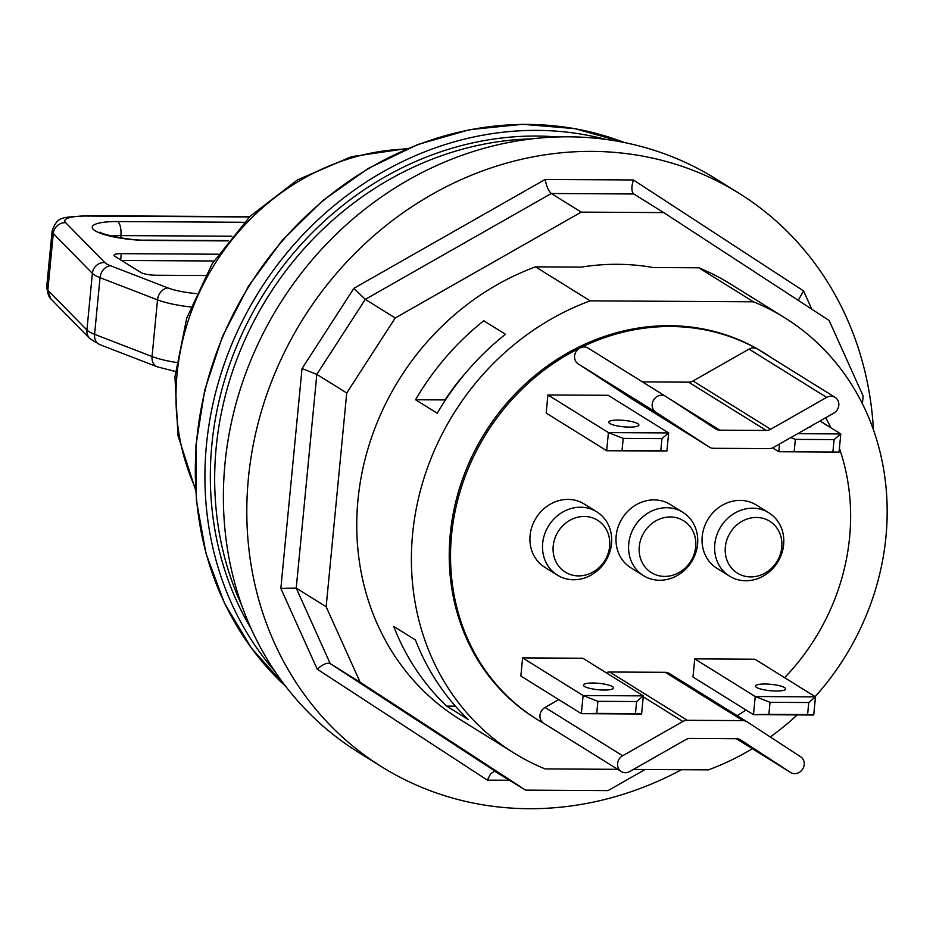 <?xml version="1.0" encoding="UTF-8"?>
<svg xmlns="http://www.w3.org/2000/svg" width="933" height="933" viewBox="0 0 933 933"><rect width="100%" height="100%" fill="white"/><g stroke="black" fill="none" stroke-linecap="round" stroke-linejoin="round"><path stroke-width="1.4" d="M445.356 400.129L445.018 399.93A228.34 205.237 -58.1 0 1 466.966 371.392M415.558 399.756A256.307 230.369 -58.1 0 1 483.784 320.765L505.464 334.259A256.307 230.369 121.9 0 0 437.239 413.249L415.558 399.756L445.018 399.93M666.92 451.071L668.658 432.935L661.952 438.615L660.786 450.674L666.92 451.071L606.672 450.721L546.178 413.086L547.928 394.951L608.421 432.597L668.658 432.935L608.176 395.3L547.928 394.951M582.857 658.243L522.608 657.893L583.102 695.528L643.35 695.878L582.857 658.243M612.468 686.606A15.15 3.207 -174.5 0 1 613.552 687.983A15.15 3.207 -174.5 0 1 598.17 689.72A15.15 3.207 -174.5 0 1 583.405 685.079A15.15 3.207 -174.5 0 1 595.755 683.108A15.15 3.207 -174.5 0 1 612.468 686.606M522.608 657.893L520.859 676.028L581.352 713.663L596.735 713.383L597.901 701.324L583.102 695.528L581.352 713.663L641.601 714.013L643.35 695.878L636.633 701.546L635.466 713.605L596.735 713.383M813.728 715.005L815.477 696.869L808.759 702.537L807.593 714.596L813.728 715.005L753.479 714.655L692.986 677.02L694.735 658.885L755.229 696.519L815.477 696.869L754.984 659.234L694.735 658.885M810.987 426.101A15.15 3.207 -174.5 0 1 808.503 427.524M797.668 433.682L840.796 433.938L819.979 420.993M779.545 444.003L778.798 451.724L772.629 447.875M609.809 423.512A15.15 3.207 -174.5 0 1 608.724 422.136A15.15 3.207 -174.5 0 1 624.107 420.398A15.15 3.207 -174.5 0 1 638.872 425.04A15.15 3.207 -174.5 0 1 626.521 427.011A15.15 3.207 -174.5 0 1 609.809 423.512M623.221 438.393L608.421 432.597L606.672 450.721L622.054 450.452L623.221 438.393L661.952 438.615M622.054 450.452L660.786 450.674M636.633 701.546L597.901 701.324M635.466 713.605L641.601 714.013M784.595 687.598A15.15 3.207 -174.5 0 1 785.679 688.974A15.15 3.207 -174.5 0 1 770.296 690.712A15.15 3.207 -174.5 0 1 755.532 686.07A15.15 3.207 -174.5 0 1 767.882 684.099A15.15 3.207 -174.5 0 1 784.595 687.598M753.479 714.655L768.874 714.375L770.028 702.316L755.229 696.519L753.479 714.655M808.759 702.537L770.028 702.316M807.593 714.596L768.874 714.375M839.047 452.062L778.798 451.724L839.047 452.062L840.796 433.938L834.079 439.606L832.912 451.665M794.181 451.444L795.348 439.385L790.799 437.6M795.348 439.385L834.079 439.606M665.591 396.303L588.245 348.184A9.318 8.374 121.9 0 0 588.105 348.091A9.318 8.374 121.9 0 0 580.139 347.869A215.535 193.714 -58.1 0 1 757.188 348.884A9.318 8.374 121.9 0 0 749.036 349.105L693.044 380.967A9.318 8.374 -58.1 0 1 688.624 382.157L642.429 381.889M596.782 511.832L584.21 504.007A37.285 33.506 121.9 0 0 536.067 517.967A37.285 33.506 121.9 0 0 544.825 567.322L557.398 575.136A37.285 33.506 121.9 0 0 573.597 579.755A37.285 33.506 121.9 0 0 609.552 552.733A37.285 33.506 121.9 0 0 596.782 511.832A37.285 33.506 121.9 0 0 548.639 525.78A37.285 33.506 121.9 0 0 557.398 575.136M682.851 512.334L670.279 504.508A37.285 33.506 121.9 0 0 622.124 518.456A37.285 33.506 121.9 0 0 630.883 567.812L643.467 575.638A37.285 33.506 121.9 0 0 659.666 580.256A37.285 33.506 121.9 0 0 695.621 553.222A37.285 33.506 121.9 0 0 682.851 512.334A37.285 33.506 121.9 0 0 634.708 526.282A37.285 33.506 121.9 0 0 643.467 575.638M768.909 512.823L756.336 504.998A37.285 33.506 121.9 0 0 708.194 518.958A37.285 33.506 121.9 0 0 716.952 568.314L729.524 576.139A37.285 33.506 121.9 0 0 745.724 580.746A37.285 33.506 121.9 0 0 781.679 553.724A37.285 33.506 121.9 0 0 768.909 512.823A37.285 33.506 121.9 0 0 720.766 526.783A37.285 33.506 121.9 0 0 729.524 576.139M835.117 397.365A9.318 8.374 -58.1 0 1 838.814 405.237A9.318 8.374 -58.1 0 1 833.74 413.156L773.527 447.42A9.318 8.374 -58.1 0 1 769.107 448.61L713.477 448.295A9.318 8.374 -58.1 0 1 709.43 447.14A9.318 8.374 -58.1 0 1 709.29 447.059L655.747 412.129A9.318 8.374 -58.1 0 1 653.741 399.802A9.318 8.374 -58.1 0 1 665.73 396.385A9.318 8.374 -58.1 0 1 665.859 396.478L715.658 428.947A9.318 8.374 121.9 0 0 715.786 429.028A9.318 8.374 121.9 0 0 719.833 430.183L766.25 430.451A9.318 8.374 121.9 0 0 770.67 429.262L826.65 397.4A9.318 8.374 -58.1 0 1 835.117 397.365L757.503 349.07A9.318 8.374 121.9 0 0 757.188 348.884A215.535 193.714 -58.1 0 1 764.442 353.164A215.535 193.714 -58.1 0 1 771.323 357.677M825.693 417.739A215.535 193.714 -58.1 0 1 830.918 427.792M839.408 448.341A215.535 193.714 -58.1 0 1 784.63 677.673M746.038 710.025A215.535 193.714 -58.1 0 1 737.152 715.658M543.811 723.343A215.535 193.714 -58.1 0 1 536.72 719.156A215.535 193.714 -58.1 0 1 452.039 530.457A215.535 193.714 -58.1 0 1 580.139 347.869A9.318 8.374 121.9 0 0 574.611 355.671A9.318 8.374 121.9 0 0 578.122 363.835L631.676 398.764A9.318 8.374 121.9 0 0 631.804 398.846A9.318 8.374 121.9 0 0 631.944 398.927M558.797 699.622L545.035 707.459A9.318 8.374 121.9 0 0 539.974 715.378A9.318 8.374 121.9 0 0 543.659 723.25A9.318 8.374 121.9 0 0 543.974 723.437M746.832 721.687L669.486 673.556A9.318 8.374 121.9 0 0 669.346 673.474A9.318 8.374 121.9 0 0 665.299 672.32L609.669 672.005A9.318 8.374 121.9 0 0 606.158 672.74M740.755 739.962A9.318 8.374 121.9 0 0 740.615 739.881A9.318 8.374 121.9 0 0 736.569 738.726L690.152 738.458A9.318 8.374 121.9 0 0 685.732 739.647L629.752 771.509A9.318 8.374 -58.1 0 1 621.285 771.544A9.318 8.374 -58.1 0 1 617.588 763.672A9.318 8.374 -58.1 0 1 622.661 755.753L682.874 721.489A9.318 8.374 -58.1 0 1 687.294 720.299L742.925 720.614A9.318 8.374 -58.1 0 1 746.971 721.769A9.318 8.374 -58.1 0 1 747.111 721.85L800.654 756.78A9.318 8.374 -58.1 0 1 802.66 769.107A9.318 8.374 -58.1 0 1 790.671 772.524A9.318 8.374 -58.1 0 1 790.543 772.431L740.475 739.787M764.442 353.164L763.136 352.347A215.535 193.714 121.9 0 0 755.882 348.079A215.535 193.714 121.9 0 0 450.254 534.201A215.535 193.714 121.9 0 0 535.425 718.352L536.72 719.156M609.646 546.353A30.556 27.465 -58.1 0 1 578.565 575.906A30.556 27.465 -58.1 0 1 553.211 546.027A30.556 27.465 -58.1 0 1 584.291 516.462A30.556 27.465 -58.1 0 1 609.646 546.353M695.703 546.843A30.556 27.465 -58.1 0 1 664.634 576.407A30.556 27.465 -58.1 0 1 639.28 546.516A30.556 27.465 -58.1 0 1 670.349 516.964A30.556 27.465 -58.1 0 1 695.703 546.843M781.772 547.344A30.556 27.465 -58.1 0 1 750.692 576.909A30.556 27.465 -58.1 0 1 725.338 547.018A30.556 27.465 -58.1 0 1 756.418 517.453A30.556 27.465 -58.1 0 1 781.772 547.344M811.768 309.161L803.558 290.921L798.24 300.333M803.558 290.921L633.414 179.964C631.279 186.938 631.384 191.592 633.74 193.947L663.701 212.596L829.134 320.486L863.13 395.965L862.384 403.709M633.414 179.964L545.187 179.451C546.54 186.495 548.581 191.183 551.321 193.504L581.236 212.118L663.701 212.596M545.187 179.451L353.887 288.332L365.293 299.365L395.219 317.99L581.236 212.118M353.887 288.332L302.024 368.57L316.823 374.366L346.738 392.98L395.219 317.99M302.024 368.57L280.845 588.408L296.239 588.128L326.153 606.753L346.738 392.98M280.845 588.408L317.208 669.159C322.736 664.319 327.075 662.465 330.224 663.608L360.15 682.221L326.153 606.753M317.208 669.159L487.353 780.128L490.758 773.679L494.56 771.183L525.582 790.123L360.15 682.221M645.123 769.492L608.048 790.601L525.582 790.123M681.51 769.702A337.863 303.668 -58.1 0 1 381.9 766.914A337.863 303.668 -58.1 0 1 248.4 478.244A337.863 303.668 -58.1 0 1 738.866 193.178A337.863 303.668 -58.1 0 1 873.44 429.833M738.866 193.178L715.448 178.611A337.863 303.668 121.9 0 0 224.981 463.666A337.863 303.668 121.9 0 0 358.482 752.336L381.9 766.914M698.805 267.794L753.444 301.791A256.307 230.369 -58.1 0 1 784.676 317.733L730.038 283.737A256.307 230.369 121.9 0 0 698.805 267.794L653.018 267.526A243.688 219.022 -58.1 0 0 581.341 267.118L535.542 266.85A256.307 230.369 121.9 0 0 360.476 481.031A256.307 230.369 121.9 0 0 459.246 718.981L513.885 752.978A256.307 230.369 -58.1 0 1 415.115 515.028A256.307 230.369 -58.1 0 1 590.181 300.846L535.542 266.85M617.728 769.328L545.117 768.92A256.307 230.369 -58.1 0 1 513.885 752.978M393.726 626.428L415.407 639.91A256.307 230.369 121.9 0 0 468.354 719.6L446.674 706.106A256.307 230.369 -58.1 0 1 393.726 626.428M753.444 301.791L590.181 300.846M784.676 317.733A256.307 230.369 -58.1 0 1 815.15 696.671M797.225 714.911A256.307 230.369 -58.1 0 1 770.261 736.953M752.395 748.709A256.307 230.369 -58.1 0 1 708.38 769.853L633.414 769.422M531.997 138.842A319.214 286.909 121.9 0 0 241.752 605.342M251.257 628.9A319.214 286.909 -58.1 0 1 263.001 295.026A319.214 286.909 -58.1 0 1 557.328 136.953M455.421 706.153L446.674 706.106M274.838 671.27A325.046 292.146 -58.1 0 1 258.558 292.251A325.046 292.146 -58.1 0 1 605.75 139.39M205.283 275.527L155.963 275.235A11.651 2.472 -174.5 0 1 140.871 272.471L114.852 256.283A11.651 2.472 -174.5 0 1 114.013 255.234A11.651 2.472 -174.5 0 1 121.267 253.648L218.38 254.219M213.902 260.995L121.547 260.459M609.669 672.005L687.294 720.299M665.299 672.32L742.925 720.614M643.257 696.834L682.874 721.489M790.671 772.524L736.347 738.726L790.543 772.431M545.035 707.459L622.661 755.753M670.197 399.301L719.833 430.183M688.624 382.157L766.25 430.451M749.036 349.105L826.65 397.4M578.122 363.835L655.747 412.129M693.044 380.967L770.67 429.262M631.676 398.764L709.29 447.059M495.656 771.509L330.224 663.608L296.239 588.128L316.823 374.366L365.293 299.365L551.321 193.504L633.775 193.982M487.353 780.128L509.721 780.256M406.508 149.07A232.422 208.899 121.9 0 0 195.487 488.251M285.836 686.536A325.046 292.146 -58.1 0 1 248.959 286.279A325.046 292.146 -58.1 0 1 624.317 142.504M46.65 287.656L50.814 298.84A11.651 11.044 -44.5 0 1 47.828 290.198A46.603 9.878 -174.5 0 1 46.65 287.656L52.108 230.987A46.603 9.878 5.5 0 0 53.286 233.53L92.367 273.369A46.603 9.878 5.5 0 0 100.041 277.672L157.514 299.866A46.603 9.878 5.5 0 0 190.705 306.969M50.814 298.84L89.906 338.679A11.651 11.044 -44.5 0 1 86.921 330.037L47.828 290.198L53.286 233.53A11.651 11.044 135.5 0 1 65.672 222.684A34.953 7.406 -174.5 0 1 86.571 216.036L249.438 216.969M89.906 338.679L99.773 344.615A11.651 9.073 -68.9 0 1 94.583 334.341A46.603 9.878 -174.5 0 1 86.921 330.037L92.367 273.369A11.651 11.044 135.5 0 1 104.764 262.511L65.672 222.684M99.773 344.615L157.245 366.809A11.651 9.073 -68.9 0 1 152.056 356.534L94.583 334.341L100.041 277.672A11.651 9.073 111.1 0 1 110.514 265.742A34.953 7.406 -174.5 0 1 104.764 262.511M176.477 362.471A46.603 9.878 -174.5 0 1 152.056 356.534L157.514 299.866A11.651 9.073 111.1 0 1 167.998 287.947L110.514 265.742M111.447 236.037A29.121 6.169 -174.5 0 1 120.893 235.594A11.651 4.467 -89.7 0 0 117.651 221.553A40.772 8.642 5.5 0 0 95.166 230.778A40.772 8.642 5.5 0 0 147.997 240.446L228.13 240.901M120.672 237.868L120.893 235.594L231.874 236.224M228.363 240.597L146.982 240.131A11.651 4.467 90.3 0 1 147.997 240.446M244.213 222.287L117.651 221.553M196.268 293.603A34.953 7.406 -174.5 0 1 167.998 287.947M86.571 216.036A11.651 4.467 -89.7 0 0 85.556 215.71C61.916 217.856 57.741 215.675 52.108 230.987M121.267 253.648L120.672 259.91M543.659 723.25L621.285 771.544M588.105 348.091L665.73 396.385M669.346 673.474L746.971 721.769M631.804 398.846L709.43 447.14M408.176 148.359L351.403 156.686L297.51 179.882L250.102 216.316L212.327 263.491L186.705 318.223L174.961 376.85L177.958 435.443L195.592 490.058M285.895 686.606L251.467 648.155L224.561 603.348L206.018 553.572L196.373 500.356L195.942 445.309L204.724 390.122L222.439 336.486L248.563 286.034L282.279 240.306L322.573 200.712L368.197 168.453L417.762 144.522L469.766 129.652L522.62 124.299L574.693 128.626L624.399 142.527M175.427 371.486L157.245 366.809M146.982 240.131C128.171 240.842 99.446 233.6 100.111 232.142L101.359 233.588M85.556 215.71L249.752 216.666"/></g></svg>
